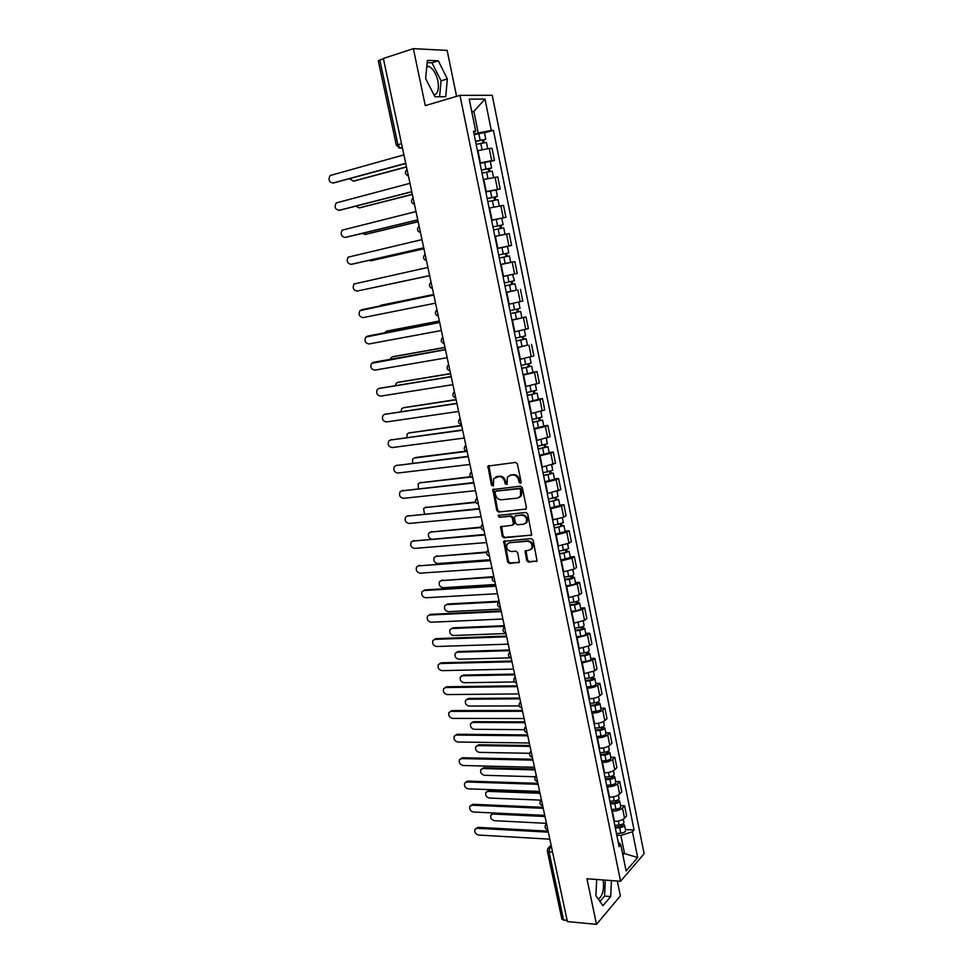 <?xml version="1.0" encoding="UTF-8"?>
<svg xmlns="http://www.w3.org/2000/svg" width="973" height="973" viewBox="0 0 973 973"><rect width="100%" height="100%" fill="white"/><g stroke="black" fill="none" stroke-linecap="round" stroke-linejoin="round"><path stroke-width="1.46" d="M520.336 483.35L521.151 482.049L517.405 463.939L515.544 462.406L487.899 466.103L491.45 485.259L493.36 485.928L493.676 478.631L498.796 476.575C501.74 476.588 503.698 478.205 504.671 481.453L505.157 483.776L507.091 484.432L507.407 477.147L510.387 475.274L512.625 475.031C515.605 475.031 517.575 476.673 518.56 479.932L519.047 482.267L520.336 483.35M426.831 66.067L428.959 66.444C433.119 68.645 436.086 73.425 437.862 80.783C439.188 88.823 437.935 93.603 434.104 95.123M526.697 560.57L528.534 562.114L537.072 560.959L533.155 540.112L531.307 538.568L503.698 541.316L507.614 561.932L509.426 563.464L519.351 562.236L517.77 552.737L515.945 551.192L511.494 551.533C507.432 550.694 505.972 548.261 507.103 544.248L509.633 542.691L527.196 541.28C531.27 542.07 532.766 544.491 531.684 548.541L529.044 550.195L525.116 551.022L526.697 560.57L527.536 560.059L529.361 561.603L537.011 561.056M620.579 881.27L586.962 878.765L596.498 924.35L567.393 921.589L383.362 58.465L413.367 48.65L425.286 105.631L459.949 95.342L620.579 881.27L644.114 853.747L492.241 95.293L459.949 95.342M525.298 509.499L526.442 507.675L522.319 487.692L520.458 486.159L492.825 489.553L496.777 510.521L498.59 512.041L526.15 509.037L498.59 512.041M527.755 513.999L531.684 535.016L504.026 537.838L502.214 536.318L500.633 526.746L512.309 525.225L513.44 523.425L512.272 517.818L510.436 516.286L499.258 517.32L498.115 515.398L525.907 512.455L527.755 513.999M603.163 879.969C604.33 889.383 602.725 895.792 598.346 899.21M456.568 96.339L447.154 50.401L413.367 48.65M596.498 924.35L620.36 895.914L617.308 881.027M567.186 920.653L561.932 919.327L547.325 851.01L549.04 851.886L563.671 920.324M401.521 143.615L396.352 145.281L378.29 60.849L379.811 59.998L397.896 144.636L400.122 148.103L402.469 148.103M383.435 58.818L379.811 59.998M479.944 162.978L491.706 160.642L489.237 148.455L477.463 150.779M489.237 148.455L492.01 148.273L494.454 160.411L490.307 161.506M491.706 160.642L494.454 160.411M496.06 189.99L500.207 188.969L497.775 176.916L483.313 179.543M485.782 191.657L500.207 188.969M491.62 220.348L505.924 217.295L503.515 205.339L489.127 208.113M491.572 220.129L505.924 217.295M504.768 246.923L511.591 245.427L509.207 233.556L494.904 236.451L504.525 234.408M497.325 248.383L511.591 245.427M501.107 264.498L514.851 261.567L501.107 264.498L503.515 276.344L517.222 273.352L514.851 261.567M510.594 274.848L503.515 276.344M516.164 290.222L506.313 292.532M508.709 304.281L522.817 301.071L520.458 289.37M511.907 319.995L526.028 316.967L511.956 320.251M514.34 331.927L528.363 328.594L526.028 316.967M527.427 345.087L517.563 347.787M519.923 359.365L533.873 355.911L531.55 344.369M532.912 372.233L537.035 371.577L534.505 372.513L523.133 375.104M525.469 386.609L539.346 383.034L537.035 371.577M538.361 399.185L542.484 398.589L539.979 399.611L528.655 402.238M530.978 413.659L544.771 409.961L542.484 398.589M543.773 425.955L547.884 425.408L545.403 426.502L534.141 429.178M536.439 440.514L550.159 436.695L547.884 425.408M549.149 452.53L553.26 452.031L550.803 453.211L539.577 455.911M541.876 467.174L555.522 463.233L553.26 452.031M554.488 478.911L558.587 478.461L556.155 479.738L544.989 482.462M547.264 493.639L560.825 489.589L558.587 478.461M559.779 505.109L563.878 504.707L561.482 506.069L550.353 508.83M552.615 519.923L563.72 517.149L566.104 515.763L563.878 504.707M526.344 522.258L526.965 522.209M565.045 531.112L569.132 530.771L566.76 532.207L555.68 535.004M557.918 546.011L568.986 543.214L571.346 541.742L569.132 530.771M570.263 556.945L574.35 556.653L572.002 558.161L560.971 560.983M563.197 571.929L574.216 569.096L576.551 567.551L574.35 556.653M575.457 582.596L579.531 582.353L577.208 583.946L566.225 586.792M568.439 597.653L579.397 594.795L581.72 593.165L579.531 582.353M580.601 608.064L584.676 607.87L582.377 609.536L571.443 612.418M573.644 623.207L584.554 620.312L586.853 618.609L584.676 607.87M585.722 633.362L589.796 633.216L587.51 634.955L576.624 637.862M578.801 648.577L589.674 645.658L591.937 643.883L589.796 633.216M590.793 658.478L594.868 658.38L592.618 660.193L581.769 663.124M583.934 673.766L594.758 670.823L596.996 668.974L594.868 658.38M595.841 683.423L599.903 683.362L597.677 685.26C595.208 686.999 591.754 687.984 587.339 688.215L586.877 688.215M589.03 698.784L589.492 698.784C593.907 698.578 597.349 697.58 599.806 695.804L602.019 693.883L599.903 683.362M600.852 708.198L604.914 708.186L602.701 710.144C600.256 711.956 596.826 712.954 592.411 713.136L591.949 713.136M594.089 723.632L594.552 723.632C598.954 723.462 602.384 722.465 604.817 720.628L607.018 718.633L604.914 708.186M605.826 732.791L609.876 732.827L607.699 734.87C605.267 736.743 601.861 737.741 597.458 737.887L596.984 737.887M599.113 748.298L599.575 748.31C603.978 748.176 607.383 747.167 609.803 745.269L611.968 743.202L609.876 732.827M610.764 757.225L614.814 757.31L612.662 759.414C610.253 761.348 606.848 762.37 602.457 762.467L601.995 762.455M604.099 772.805L604.561 772.817C608.952 772.732 612.345 771.711 614.741 769.752L616.894 767.612L614.814 757.31M615.666 781.501L619.716 781.623L617.587 783.8C615.204 785.783 611.81 786.816 607.42 786.877L606.957 786.865M609.049 797.142L609.512 797.167C613.902 797.106 617.283 796.084 619.655 794.065L621.783 791.852L619.716 781.623M620.543 805.595L624.581 805.766L622.477 808.016C620.117 810.059 616.736 811.105 612.358 811.129L611.895 811.105M613.975 821.309L614.437 821.334C618.816 821.321 622.185 820.288 624.532 818.208L626.636 815.933L624.581 805.766M474.058 134.079L478.23 132.924L473.875 111.433L471.71 111.481M471.82 112.029L473.875 111.433L484.992 99.064L491.304 130.431L478.23 132.924M473.717 132.389L475.712 131.136L469.205 99.149L484.992 99.064M622.854 854.89L624.447 853.078L620.859 835.406L632.462 831.769L634.068 829.993L493.445 130.333L491.304 130.431M632.462 831.769L637.656 857.529L626.113 870.969L620.798 844.807L618.183 841.986M475.712 131.136L473.474 131.233L619.132 846.668L620.798 844.807M445.719 96.741L447.349 78.898L438.3 60.788L427.378 60.362L425.639 78.509L434.931 96.765L445.719 96.741M596.692 879.495L595.902 895.719L602.907 905.717L610.691 896.571L611.421 880.589M622.452 852.956L637.656 857.529M620.859 835.406L616.797 835.187M484.505 132.802L493.445 130.333M625.384 829.543L634.068 829.993M439.589 96.753L441.061 80.832L431.988 62.795L427.159 62.613M441.061 80.832L447.349 78.898M431.988 62.795L438.3 60.788M599.927 901.472L604.574 896.072L605.328 880.139M604.574 896.072L610.691 896.571M521.017 482.912L519.412 479.507C518.439 476.247 516.468 474.605 513.489 474.605L512.625 475.031M509.511 475.481L513.489 474.605M495.756 477.001L499.672 476.162C502.603 476.162 504.561 477.779 505.534 481.027L507.103 484.408M488.908 465.532L492.326 484.834L493.372 485.892M493.798 488.981L497.641 510.071L499.453 511.591M520.591 489.784L519.302 488.701L495.841 491.17L495.062 492.447L495.573 494.88C496.534 498.091 498.48 499.721 501.399 499.757L517.429 498.14L520.482 496.218L520.591 489.784L521.455 489.346L520.154 488.264L519.302 488.701M496.169 491L520.154 488.264M519.314 497.458L521.346 495.768L521.954 491.803L521.102 492.241M521.455 489.346L521.954 491.803M501.569 526.174L503.077 535.831L504.878 537.364L531.599 535.15M513.172 524.751L514.291 522.951L513.124 517.356L511.299 515.824L499.258 517.32M498.954 514.985L500.122 516.87M523.571 524.228L526.174 522.598C527.33 518.475 525.834 516.031 521.71 515.24L515.483 515.824L514.352 517.636L515.52 523.231L517.344 524.775L523.571 524.228M525.323 523.547L527.013 522.124C528.169 518.013 526.685 515.568 522.562 514.778L521.71 515.24M515.471 515.824L522.562 514.778M526.028 550.426L527.536 560.059M530.905 549.453L532.511 548.042C533.605 544.004 532.109 541.584 528.023 540.781L527.196 541.28M508.709 542.898L528.023 540.781M504.61 540.733L508.465 561.421L510.266 562.953L519.29 562.321M476.15 144.369L486.439 142.423L487.704 148.626M475.554 141.45L483.484 139.784L482.438 140.197L482.961 142.776M349.599 178.764L353.345 181.136L406.459 166.809M475.517 141.231L485.807 139.273L483.63 140.124L484.116 142.569M474.155 134.554L484.469 132.62L485.807 139.273M406.507 167.028L353.771 181.1M482.377 139.857L483.63 140.124M405.753 163.513L333.52 182.973M403.917 154.865L330.139 175.529C328.059 179.713 329.02 182.206 333.046 183.009L405.705 163.282M482 173.109L492.241 171.102L493.518 177.402M481.404 170.153L489.297 168.487L488.251 168.852L488.799 171.552M355.863 206.203L359.244 207.869L412.321 194.308M481.367 169.983L491.62 167.988L489.419 168.743L489.942 171.333M480.017 163.367L490.283 161.384L491.62 167.988M412.357 194.478L359.864 207.796M488.203 168.597L489.419 168.743M487.814 201.63L498.006 199.587L499.295 205.96M487.205 198.65L495.075 196.984L494.016 197.312L494.588 200.11M362.236 233.411L365.094 234.42L418.147 221.613M487.181 198.528L497.373 196.485L495.172 197.154L495.731 199.891M485.843 191.961L496.048 189.93L497.373 196.485M418.171 221.722L365.921 234.286M493.98 197.13L495.172 197.154M411.798 191.839L339.808 210.229M409.986 183.313L336.171 202.943C334.189 207.054 335.174 209.511 339.139 210.314L411.761 191.669M417.794 219.959L346.072 237.29M416.006 211.555L342.168 230.151C340.27 234.201 341.268 236.634 345.184 237.424L417.77 219.837M493.579 229.944L503.722 227.852L505.023 234.311M492.958 226.928L500.803 225.274L499.745 225.554L500.329 228.46M368.816 260.387L370.908 260.776L423.924 248.723M492.946 226.867L503.102 224.775L500.888 225.359L501.472 228.229M423.936 248.784L371.929 260.594M499.721 225.444L500.888 225.359M499.295 258.04L509.39 255.911L510.691 262.357L500.609 264.498M497.361 248.516L501.934 247.531L503.26 254.014L498.675 254.987L506.483 253.345L505.425 253.588L506.033 256.604M376.125 287.023L429.665 275.651L376.685 286.962M503.26 254.014L508.782 252.858L506.556 253.357L507.164 256.361M501.934 247.531L507.468 246.4L508.782 252.858M505.413 253.564L506.556 253.357M504.963 285.904L515.021 283.763L516.322 290.161L506.276 292.35M504.975 285.94L515.021 283.763M511.08 281.501L511.689 284.493M433.69 294.515L379.336 306.106M504.355 282.912L514.413 280.735L512.576 274.41M503.053 276.49L513.112 274.325M381.83 305.06L433.678 294.478M512.212 281.258L512.795 284.165M423.741 247.872L352.275 264.145M421.978 239.589L348.127 257.164C346.303 261.165 347.337 263.549 351.192 264.34L423.729 247.811M429.652 275.59L357.164 291.073L429.652 275.578M427.913 267.417L354.038 283.982C352.311 287.923 353.345 290.282 357.164 291.073M362.503 309.536L433.8 295.001M433.8 295.038L359.913 310.618C358.259 314.498 359.317 316.833 363.087 317.612L435.527 303.15M510.594 313.549L520.616 311.409L521.905 317.77M510.618 313.634L520.616 311.409M516.699 309.256L517.295 312.175M439.358 321.114L386.439 331.197L384.432 332.863M509.998 310.63L520.008 308.405L518.743 302.141M387.327 330.966L439.346 321.029M517.831 309.013L518.378 311.725M368.171 335.965L439.626 322.379M439.65 322.464L365.751 337.072C364.182 340.891 365.252 343.189 368.974 343.968L441.365 330.516M516.189 340.988L526.162 338.859L527.439 345.172L517.502 347.446M516.213 341.134L526.162 338.859M522.294 336.816L522.866 339.662M444.989 347.531L392.107 356.896L389.82 359.353M515.605 338.142L525.566 335.88L524.325 329.786M392.788 356.702L444.965 347.385M523.401 336.549L523.924 339.103M373.814 362.236L445.427 349.55M445.452 349.696L371.552 363.33C370.056 367.089 371.139 369.363 374.812 370.141L447.154 357.687M521.735 368.244L531.672 366.116L532.949 372.379L523.048 374.69M521.771 368.426L531.672 366.116M527.828 364.17L528.4 366.943M450.584 373.754L397.726 382.425L396.157 383.338L395.366 385.612M521.163 365.459L531.076 363.16L529.884 357.225M398.212 382.28L450.548 373.571M528.947 363.902L529.421 366.274M379.434 388.324L451.18 376.527M451.217 376.733L378.911 388.495L377.317 389.407C375.882 393.116 376.989 395.354 380.613 396.133L452.907 384.663M527.232 395.293L537.145 393.177L538.41 399.392L528.558 401.752M527.281 395.524L537.145 393.177M533.338 391.316L533.885 394.029M456.142 399.806L403.321 407.784L401.703 408.721L401.01 411.664M526.685 392.581L536.549 390.234L535.393 384.469M403.613 407.687L456.094 399.562M534.445 391.049L534.882 393.25M385.016 414.243L456.884 403.321M456.945 403.564L384.676 414.352L383.046 415.301C381.684 418.949 382.79 421.163 386.378 421.954L458.624 411.445M532.705 422.148L542.581 420.032L543.834 426.21L534.019 428.606M532.766 422.428L542.581 420.032M538.799 418.281L539.334 420.92M461.652 425.675L408.879 432.973L407.213 433.934L406.726 437.522M532.17 419.509L541.985 417.113L540.854 411.518M408.988 432.924L461.591 425.383M539.906 418.001L540.307 420.032M538.13 448.808L547.969 446.704L549.21 452.834L539.456 455.267M538.203 449.137L547.969 446.704M544.223 445.05L544.746 447.616M466.833 451.399L414.389 457.991L412.686 458.976L412.54 463.184M537.607 446.23L547.385 443.81L546.291 438.373M415.556 457.505L466.116 451.144M545.318 444.758L545.695 446.619M543.53 475.286L548.59 474.471L551.046 473.024L553.333 473.182L554.561 479.263L544.844 481.744M543.603 475.651L553.333 473.182M549.611 471.625L550.122 474.131M470.92 477.062L419.874 482.839L418.122 483.849L418.451 488.653M543.007 472.781L552.749 470.312L551.679 465.033M419.74 482.851L470.591 476.709M550.706 471.333L551.046 473.024M548.881 501.569L553.929 500.791L556.422 499.927L555.328 499.806L556.349 499.246L558.648 499.477L559.864 505.522L550.195 508.04M548.954 501.983L558.648 499.477M554.963 498.006L555.449 500.45M475.833 502.433L425.31 507.517L423.535 508.551L424.52 513.939M548.383 499.125L558.064 496.619L557.03 491.511M425.104 507.553L475.663 502.007M556.045 497.714L556.349 499.246M554.196 527.682L559.232 526.928L561.713 526.028L560.606 525.882L561.628 525.274L563.926 525.578L565.131 531.586L555.51 534.141M554.282 528.132L563.926 525.578M560.266 524.204L560.752 526.575M481.112 527.573L430.723 532.036L428.898 533.095C427.828 535.539 428.509 537.522 430.966 539.03M553.71 525.286L563.355 522.744L562.345 517.794M430.419 532.085L481.076 527.098M561.348 523.9L561.628 525.274M559.463 553.588L564.498 552.883L566.955 551.946L565.848 551.764L566.858 551.132L569.169 551.509L570.373 557.468L560.789 560.059M559.572 554.087L569.169 551.509M565.544 550.219L566.006 552.53M486.646 552.53L436.086 556.398L434.238 557.468C433.216 560.74 434.359 562.771 437.668 563.549L490.234 559.706M558.989 551.277L568.597 548.687L567.624 543.883M435.709 556.447L486.792 551.983M566.614 549.903L566.858 551.132M390.562 439.991L462.564 429.92M462.625 430.224L390.416 440.039L388.738 441.024C387.436 444.612 388.555 446.802 392.095 447.58L464.291 438.045M396.096 465.556L468.183 456.325M468.268 456.678L396.108 465.556L394.381 466.554C393.141 470.093 394.272 472.258 397.775 473.048L469.923 464.449M401.654 490.903L473.778 482.547M510.691 475.128L509.986 475.213M496.887 476.673L496.218 476.758M473.863 482.949L401.764 490.891L400 491.924C398.821 495.403 399.964 497.544 403.418 498.334L475.505 490.66M407.176 516.091L479.336 508.587M479.434 509.037L407.383 516.055L405.583 517.101C404.452 520.543 405.607 522.647 409.025 523.45L481.063 516.699M412.674 541.097L484.846 534.432M484.955 534.943L412.953 541.049L411.129 542.119C410.047 545.5 411.214 547.592 414.595 548.395L486.573 542.545M418.135 565.933L490.319 560.107M490.441 560.667L418.499 565.885L416.626 566.967C415.605 570.287 416.772 572.355 420.129 573.17L492.046 568.22M564.705 579.324L569.716 578.643L572.173 577.682L571.066 577.463L572.063 576.794L574.374 577.244L575.566 583.168C575.262 583.995 573.559 584.664 570.47 585.199L566.018 585.795M564.814 579.872L569.266 579.263C572.355 578.728 574.058 578.059 574.374 577.244M570.774 576.052L571.224 578.303M492.472 577.293L441.426 580.589L439.541 581.672C438.568 584.907 439.723 586.901 442.995 587.692L495.512 584.481M564.243 577.074L568.706 576.466C571.783 575.931 573.486 575.262 573.802 574.447L572.866 569.801M440.964 580.662L492.873 576.697M571.844 575.736L572.063 576.794M423.559 590.611L425.152 589.881L495.756 585.6M495.877 586.208L423.997 590.538L422.1 591.633C421.127 594.917 422.306 596.96 425.615 597.775L497.483 593.7M569.91 604.89L574.909 604.233L577.342 603.236L576.235 602.98L577.22 602.287L579.543 602.81L580.723 608.684C580.431 609.56 578.74 610.266 575.663 610.776L571.224 611.348M570.032 605.461L574.471 604.89C577.548 604.367 579.239 603.674 579.543 602.81M575.967 601.703L576.417 603.88M498.602 601.886L446.729 604.622L444.819 605.729C443.895 608.903 445.038 610.886 448.285 611.676L500.767 609.098M569.46 602.688L573.9 602.105C576.989 601.582 578.68 600.888 578.971 600.037L578.071 595.537M446.193 604.707L447.823 603.965L499.088 601.241M577.038 601.375L577.22 602.287M428.947 615.106L430.613 614.34L501.156 610.922M501.29 611.579L429.47 615.033L427.536 616.14C426.612 619.375 427.792 621.394 431.075 622.221L502.883 619.023M575.079 630.261L580.066 629.64L582.486 628.619L581.368 628.327L582.341 627.597L584.676 628.193L585.855 634.019C585.564 634.955 583.885 635.673 580.82 636.184L576.393 636.731M575.201 630.881L579.64 630.334C582.705 629.823 584.384 629.117 584.676 628.193M581.136 627.171L581.562 629.288M504.44 626.344L451.995 628.509L450.049 629.616C449.173 632.742 450.329 634.712 453.54 635.515L505.972 633.532M574.642 628.12L579.069 627.573C582.146 627.062 583.824 626.344 584.116 625.432L583.228 621.078M451.387 628.607L453.077 627.816L504.306 625.688M582.195 626.843L582.341 627.597M434.299 639.456L436.026 638.641L506.507 636.062M506.665 636.768L434.895 639.358L432.949 640.477C432.061 643.664 433.24 645.671 436.488 646.498L508.234 644.162M580.212 655.461L585.187 654.878L587.583 653.82L586.476 653.491L587.437 652.737L589.772 653.394L590.939 659.183C590.672 660.18 589.006 660.922 585.941 661.409L581.526 661.932M580.346 656.13L584.761 655.607C587.826 655.109 589.492 654.367 589.772 653.394M586.257 652.457L586.683 654.525M509.633 650.669L457.225 652.226L455.255 653.345C454.415 656.434 455.583 658.38 458.757 659.195L510.132 657.845M579.786 653.382L584.201 652.859C587.266 652.36 588.933 651.63 589.212 650.657L588.361 646.449M456.544 652.336L458.295 651.509L509.475 649.976M587.315 652.129L587.437 652.737M439.626 663.635L441.414 662.783L511.834 661.032M511.993 661.774L440.295 663.525L438.312 664.656C437.473 667.794 438.665 669.789 441.876 670.628L513.562 669.12M585.296 680.492L590.27 679.932L592.654 678.838L591.535 678.485L592.496 677.695L594.831 678.424L595.987 684.177C595.731 685.223 594.077 685.977 591.025 686.464L586.622 686.95M585.442 681.197L589.857 680.699C592.91 680.212 594.564 679.458 594.831 678.424M591.353 677.573L591.754 679.58M514.778 674.836L462.418 675.797L460.436 676.928C459.633 679.969 460.801 681.903 463.951 682.718L514.389 681.964M584.895 678.473L589.31 677.974C592.362 677.488 594.016 676.734 594.284 675.712L593.457 671.65M461.676 675.919L463.489 675.043L514.62 674.094M444.916 687.643L446.765 686.756L517.125 685.831M517.295 686.622L445.646 687.534L443.639 688.665C442.849 691.767 444.041 693.737 447.227 694.576L518.852 693.919M590.356 705.34L595.318 704.817L597.69 703.698L596.571 703.309L597.507 702.482L599.855 703.284L601.01 709.001C600.767 710.095 599.113 710.874 596.072 711.348L591.681 711.81M590.514 706.082L594.917 705.62C597.957 705.145 599.611 704.367 599.855 703.284M596.4 702.518L596.802 704.464M519.898 698.845L467.587 699.21L465.568 700.341C464.814 703.345 465.982 705.255 469.095 706.082L519.193 705.899M589.966 703.382L594.369 702.907C597.41 702.433 599.064 701.667 599.307 700.584L598.517 696.668M466.785 699.344L468.633 698.432L519.728 698.055M450.183 711.506L452.068 710.57L522.379 710.46M522.55 711.299L450.973 711.385L448.942 712.528C448.188 715.569 449.38 717.527 452.53 718.378L524.094 718.536M595.391 730.03L600.329 729.531L602.688 728.376L601.557 727.962L602.494 727.111L604.853 727.974L605.997 733.642C605.765 734.785 604.124 735.588 601.095 736.05L596.704 736.488M595.549 730.808L599.94 730.37C602.968 729.908 604.61 729.105 604.853 727.974M601.423 727.293L601.813 729.178M524.982 722.684L472.708 722.465L470.677 723.608C469.959 726.576 471.139 728.473 474.216 729.3L524.301 729.677M595.002 728.12L599.392 727.682C602.433 727.208 604.063 726.417 604.306 725.286L603.54 721.516M471.844 722.611L473.754 721.674L524.8 721.857M455.413 735.211L457.346 734.238L527.585 734.931M527.78 735.807L456.264 735.065L454.209 736.22C453.491 739.225 454.683 741.158 457.809 742.022L529.312 742.995M600.377 754.537L605.315 754.075L607.651 752.895L606.52 752.445L607.456 751.557L609.803 752.494L610.947 758.125C610.716 759.317 609.098 760.144 606.07 760.594L601.691 760.995M600.548 755.364L604.926 754.951C607.955 754.489 609.585 753.674 609.803 752.494M606.41 751.886L606.787 753.71M530.03 746.376L477.804 745.586L475.761 746.729C475.067 749.648 476.247 751.533 479.3 752.372L529.628 753.297M600 752.688L604.379 752.275C607.407 751.825 609.037 751.01 609.268 749.83L608.526 746.194M476.892 745.744L478.85 744.759L529.847 745.513M460.606 758.745L462.589 757.736L532.766 759.22M532.973 760.144L461.518 758.599L459.438 759.755C458.757 762.723 459.961 764.632 463.051 765.508L534.493 767.283M605.34 778.886L610.253 778.449L612.589 777.245L611.458 776.758L612.163 776.053M605.51 779.738L609.876 779.349C612.893 778.911 614.51 778.072 614.729 776.843L612.613 775.858M606.653 785.345L611.02 784.968C614.036 784.53 615.654 783.679 615.86 782.438L614.729 776.843M611.36 776.32L611.725 778.084M535.053 769.911L482.876 768.548L480.796 769.692C480.139 772.574 481.331 774.435 484.359 775.286L535.186 776.77M604.975 777.099L609.341 776.697C612.358 776.259 613.975 775.42 614.194 774.192L613.489 770.689M481.903 768.706L483.897 767.697L534.858 768.998M465.775 782.134L467.794 781.088L537.911 783.35M538.118 784.311L466.736 781.976L464.644 783.131C463.987 786.062 465.191 787.96 468.268 788.848L539.638 791.414M610.253 803.066L615.167 802.652L617.478 801.424L616.347 800.913L616.833 800.402M610.436 803.966L614.802 803.601C617.806 803.163 619.412 802.311 619.619 801.034L617.746 800.001M611.567 809.524L615.933 809.171C618.937 808.733 620.543 807.882 620.75 806.593L619.619 801.034M616.286 800.584L616.627 802.299M540.027 793.287L487.899 791.365L485.807 792.509C485.186 795.355 486.378 797.203 489.383 798.067L540.927 800.122M609.901 801.326L614.267 800.961C617.271 800.536 618.889 799.672 619.096 798.395L618.414 795.038M486.889 791.535L488.92 790.477L539.833 792.338M470.908 805.364L472.975 804.294L543.031 807.322M543.238 808.32L471.917 805.206L469.801 806.362C469.181 809.244 470.397 811.129 473.437 812.029L544.746 815.374M615.143 827.086L620.044 826.697L622.343 825.445L621.504 824.581M615.337 828.011L619.692 827.67C622.684 827.257 624.289 826.381 624.484 825.055L622.793 823.997M616.456 833.545L620.81 833.204C623.815 832.791 625.408 831.915 625.59 830.565L624.484 825.055M621.163 824.69L621.504 826.345M544.989 816.505L492.897 814.036L490.793 815.179C490.197 817.989 491.389 819.825 494.369 820.689L546.437 823.328M614.802 825.396L619.156 825.055C622.161 824.642 623.754 823.766 623.948 822.44L623.292 819.205M491.839 814.219L493.907 813.124L544.771 815.52M476.004 828.449L478.108 827.342L548.103 831.124M548.322 832.17L477.062 828.278L474.933 829.434C474.35 832.28 475.566 834.153 478.582 835.053L549.818 839.176M551.253 845.926L549.915 847.276L549.04 851.886L552.579 852.105M551.569 847.386L547.835 848.444L547.325 851.01M402.396 147.726L398.675 147.908M619.655 794.065L617.587 783.8M614.741 769.752L612.662 759.414M609.803 745.269L607.699 734.87M604.817 720.628L602.701 710.144M599.806 695.804L597.677 685.26M594.758 670.823L592.618 660.193M589.674 645.658L587.51 634.955M584.554 620.312L582.377 609.536M579.397 594.795L577.208 583.946M574.216 569.096L572.002 558.161M568.986 543.214L566.76 532.207M563.72 517.149L561.482 506.069M558.417 490.903L556.155 479.738M553.078 464.462L550.803 453.211M547.69 437.826L545.403 426.502M542.277 411.007L539.979 399.611M536.816 383.994L534.505 372.513M531.319 356.787L528.984 345.22M525.785 329.373L523.438 317.721M520.214 301.776L517.843 290.027M514.595 273.96L512.199 262.126M508.928 245.938L506.532 234.031M503.236 217.721L500.803 205.717M497.483 189.285L495.05 177.195M624.532 818.208L622.477 808.016M614.437 821.334L612.358 811.129M609.512 797.167L607.42 786.877M604.561 772.817L602.457 762.467M599.575 748.31L597.458 737.887M594.552 723.632L592.411 713.136M589.492 698.784L587.339 688.215M584.396 673.754L582.231 663.124M579.276 648.565L577.086 637.85M574.106 623.182L571.917 612.394M568.901 597.629L566.7 586.768M563.671 571.893L561.445 560.959M558.393 545.975L556.155 534.955M553.078 519.874L550.827 508.782M547.738 493.591L545.452 482.413M542.338 467.113L540.051 455.863M536.914 440.453L534.603 429.105M531.453 413.598L529.13 402.165M525.943 386.536L523.608 375.031M520.397 359.292L518.037 347.702M514.814 331.842L512.43 320.166M509.183 304.196L506.787 292.435M497.811 248.285L495.379 236.342M492.058 220.02L489.601 207.991M486.257 191.535L483.788 179.433M480.419 162.856L477.938 150.645M407.079 169.728L408.271 175.274M408.429 176.04L407.809 175.772M413.172 198.285L414.34 203.795M419.217 226.624L420.385 232.097M425.213 254.756L426.369 260.18M431.173 282.693L432.316 288.069M437.084 310.411L438.215 315.763M442.946 337.935L444.077 343.238M448.772 365.252L449.891 370.531M454.561 392.387L455.668 397.616M460.302 419.314L461.409 424.508M465.994 446.048L467.101 451.204M471.662 472.598L472.756 477.719M477.281 498.954L478.363 504.038M482.863 525.128L483.934 530.176M488.397 551.119L489.468 556.13M493.907 576.916L494.965 581.89M499.368 602.542L500.414 607.48M504.792 627.986L505.838 632.888M510.18 653.248L511.214 658.125M515.532 678.339L516.554 683.18M520.835 703.26L521.869 708.064M526.113 728.011L527.135 732.778C524.435 731.854 523.717 730.103 524.982 727.549L525.834 726.661M531.355 752.579L532.365 757.322M536.561 776.989L537.558 781.696C534.895 780.772 534.165 779.02 535.381 776.478L536.257 775.566M541.73 801.229L542.715 805.899C540.076 804.963 539.346 803.224 540.526 800.694L541.414 799.757M546.862 825.311L547.848 829.957M431.051 282.146L430.796 282.401C428.619 285.162 429.154 287.205 432.413 288.531L432.17 288.482M438.312 316.176C435.101 314.887 434.542 312.868 436.646 310.132L436.95 309.815M444.162 343.615C440.988 342.374 440.416 340.38 442.447 337.655L442.812 337.29M449.964 370.871C446.838 369.655 446.254 367.697 448.212 364.984L448.626 364.559M455.741 397.921C452.652 396.741 452.044 394.807 453.941 392.107L454.391 391.632M461.47 424.787C458.405 423.632 457.796 421.71 459.633 419.035L460.132 418.512M467.149 451.46C464.133 450.329 463.513 448.431 465.276 445.768L465.824 445.208M472.793 477.938C469.813 476.831 469.181 474.958 470.896 472.306L471.467 471.698M478.4 504.233C475.456 503.15 474.812 501.29 476.466 498.65L477.074 498.018M483.97 530.346C481.051 529.288 480.394 527.439 482 524.812L482.644 524.143M489.504 556.276C486.609 555.23 485.941 553.406 487.497 550.791L488.178 550.073M494.989 582.024C492.131 581.003 491.45 579.178 492.97 576.575L493.676 575.834M500.438 607.59C497.604 606.58 496.923 604.78 498.395 602.19L499.125 601.411M505.851 632.985C503.053 631.988 502.36 630.2 503.783 627.609L504.537 626.807M511.226 658.198C508.453 657.213 507.748 655.437 509.134 652.859L509.913 652.032M516.566 683.241C513.817 682.268 513.112 680.492 514.462 677.926L515.252 677.086M521.869 708.113C519.144 707.152 518.427 705.389 519.74 702.822L520.567 701.959M532.365 757.335C529.677 756.398 528.959 754.647 530.2 752.093L531.063 751.192M547.848 829.933L547.811 829.933C545.208 828.996 544.491 827.269 545.634 824.739L546.534 823.803M519.412 479.507L518.56 479.932M511.251 474.86L510.387 475.274M506.021 483.35L505.157 483.776M505.534 481.027L504.671 481.453M499.672 476.162L498.796 476.575M497.458 476.405L496.583 476.819M492.326 484.834L491.45 485.259M488.568 466.991L487.68 467.405M519.898 481.842L519.047 482.267M497.641 510.071L496.777 510.521M493.493 490.392L492.618 490.83M496.716 490.733L495.841 491.17M531.538 535.15L530.699 535.636M504.878 537.364L504.026 537.838M503.077 535.831L502.214 536.318M501.314 527.488L500.45 527.95M514.291 522.951L513.44 523.425M513.124 517.356L512.272 517.818M511.299 515.824L510.436 516.286M516.335 515.362L515.483 515.824M525.797 551.691L524.958 552.19M510.484 542.204L509.633 542.691M519.217 562.321L518.378 562.832M510.266 562.953L509.426 563.464M508.465 561.421L507.614 561.932M504.379 542.022L503.515 542.508M536.901 561.068L536.074 561.579M529.361 561.603L528.534 562.114M480.771 143.25L482.073 149.647M478.777 133.435L480.139 140.1M354.634 181.014L353.345 181.136M333.046 183.009L334.384 182.888M486.609 172.026L487.923 178.46M484.639 162.272L485.977 168.901M360.521 207.711L359.244 207.869M492.411 200.584L493.725 207.067M490.441 190.903L491.779 197.483M366.359 234.225L365.094 234.42M339.139 210.314L340.465 210.156M345.184 237.424L346.51 237.217M498.164 228.923L499.49 235.442M496.218 219.314L497.544 225.845M372.16 260.557L370.908 260.776M503.88 257.067L505.182 263.525M509.548 284.992L510.849 291.413M507.626 275.529L508.928 281.963M381.963 305.036L380.723 305.315M351.192 264.34L352.506 264.109M361.348 309.803L362.625 309.511M515.167 312.722L516.468 319.095M513.27 303.369L514.559 309.718M387.655 330.881L386.439 331.197M367.235 336.22L368.512 335.88M520.762 340.246L522.039 346.57M518.889 331.039L520.154 337.266M393.311 356.544L392.107 356.896M373.097 362.442L374.35 362.078M526.308 367.575L527.573 373.851M524.471 358.526L525.7 364.607M398.93 382.048L397.726 382.425M378.911 388.495L380.151 388.093M531.805 394.71L533.07 400.937M530.005 385.795L531.209 391.754M404.513 407.371L403.321 407.784M384.676 414.352L385.916 413.914M537.278 421.637L538.531 427.828M535.503 412.88L536.682 418.718M410.047 432.523L408.879 432.973M542.703 448.383L543.956 454.525M540.952 439.772L542.119 445.476M548.091 474.933L549.331 481.039M546.376 466.456L547.507 472.051M421.017 482.328L419.874 482.839M553.442 501.29L554.671 507.347M551.752 492.97L552.859 498.431M426.454 506.969L425.31 507.517M558.757 527.463L559.974 533.484M557.091 519.278L558.174 524.629M431.854 531.465L430.723 532.036M564.036 553.455L565.24 559.426M562.394 545.403L563.464 550.633M437.205 555.79L436.086 556.398M390.416 440.039L391.632 439.577M396.108 465.556L397.312 465.058M401.764 490.891L402.956 490.356M407.383 516.055L408.563 515.495M412.953 541.049L414.133 540.453M418.499 565.885L419.667 565.252M569.266 579.263L570.47 585.199M567.66 571.346L568.706 576.466M442.533 579.957L441.426 580.589M423.997 590.538L425.152 589.881M574.471 604.89L575.663 610.776M572.89 597.106L573.9 602.105M447.823 603.965L446.729 604.622M429.47 615.033L430.613 614.34M579.64 630.334L580.82 636.184M578.084 622.684L579.069 627.573M453.077 627.816L451.995 628.509M434.895 639.358L436.026 638.641M584.761 655.607L585.941 661.409M583.241 648.091L584.201 652.859M458.295 651.509L457.225 652.226M440.295 663.525L441.414 662.783M589.857 680.699L591.025 686.464M588.361 673.316L589.31 677.974M463.489 675.043L462.418 675.797M445.646 687.534L446.765 686.756M594.917 705.62L596.072 711.348M593.445 698.359L594.369 702.907M468.633 698.432L467.587 699.21M450.973 711.385L452.068 710.57M599.94 730.37L601.095 736.05M598.492 723.231L599.392 727.682M473.754 721.674L472.708 722.465M456.264 735.065L457.346 734.238M604.926 754.951L606.07 760.594M603.503 747.933L604.379 752.275M478.85 744.759L477.804 745.586M461.518 758.599L462.589 757.736M609.876 779.349L611.02 784.968M608.478 772.465L609.341 776.697M483.897 767.697L482.876 768.548M466.736 781.976L467.794 781.088M614.802 803.601L615.933 809.171M613.428 796.838L614.267 800.961M488.92 790.477L487.899 791.365M471.917 805.206L472.975 804.294M619.692 827.67L620.81 833.204M618.341 821.03L619.156 825.055M493.907 813.124L492.897 814.036M477.062 828.278L478.108 827.342M428.959 66.444L426.721 67.149M407.018 169.411C404.5 172.221 404.963 174.386 408.405 175.918M413.026 197.981C410.594 200.766 411.08 202.907 414.474 204.379M418.986 226.332C416.651 229.117 417.149 231.209 420.494 232.632M424.909 254.476C422.659 257.237 423.182 259.305 426.478 260.679M402.336 147.482L400.122 148.103L396.352 145.281M548.784 847.483L551.095 845.148M488.774 465.69L487.899 466.103M493.7 489.127L492.825 489.553M521.346 495.768L520.482 496.218M501.496 526.271L500.633 526.746M514.109 524.155L513.258 524.629M498.894 514.985L498.115 515.398M527.013 522.124L526.174 522.598M525.955 550.523L525.116 551.022M532.511 548.042L531.684 548.541M504.549 540.83L503.698 541.316M501.776 218.268L503.102 224.775"/></g></svg>
